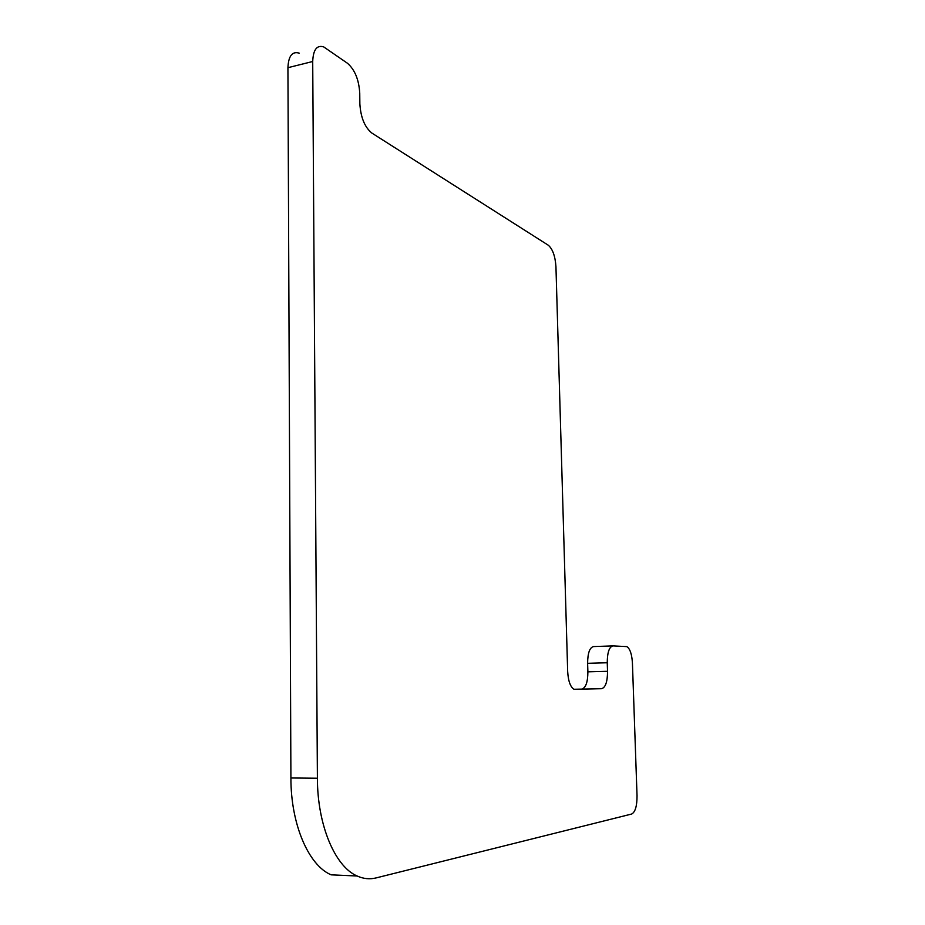 <?xml version="1.0" encoding="UTF-8"?>
<svg xmlns="http://www.w3.org/2000/svg" width="925" height="925" viewBox="0 0 925 925"><rect width="100%" height="100%" fill="white"/><g stroke="black" fill="none" stroke-linecap="round" stroke-linejoin="round"><path stroke-width="1.39" d="M376.197 877.894C369.803 879.49 363.456 878.854 357.131 875.998C334.977 866.598 317.379 824.961 317.402 778.237L312.708 61.501C313.217 49.638 316.905 44.782 323.75 46.932L347.476 63.27C354.83 69.71 358.923 79.677 359.744 93.171L359.86 103.958C360.762 117.568 364.762 127.268 371.862 133.061L548.282 245.218C552.676 249.033 555.231 256.202 555.948 266.712L567.673 671.492C568.227 680.997 570.332 686.917 573.997 689.264L601.655 688.686C605.54 687.495 607.505 681.702 607.528 671.307L607.251 662.751C607.32 652.391 609.228 646.772 612.997 645.904L626.861 646.621C630.029 648.737 631.879 654.195 632.423 662.982L637.036 795.731C637.048 805.987 635.267 812.081 631.694 814.023L376.197 877.894M299.226 53.153C292.254 51.072 288.484 55.916 287.929 67.687L290.912 777.983C290.774 824.256 308.603 865.511 331.185 874.842L357.131 875.998M612.662 645.916L593.549 646.575C589.688 647.442 587.71 653.027 587.618 663.317L587.884 671.827C587.814 682.153 585.791 687.911 581.802 689.09L574.182 689.345M317.402 778.237L290.912 777.983M287.929 67.687L312.708 61.501M587.618 663.317L607.251 662.751M607.528 671.307L587.884 671.827M581.802 689.09L601.655 688.686"/></g></svg>
